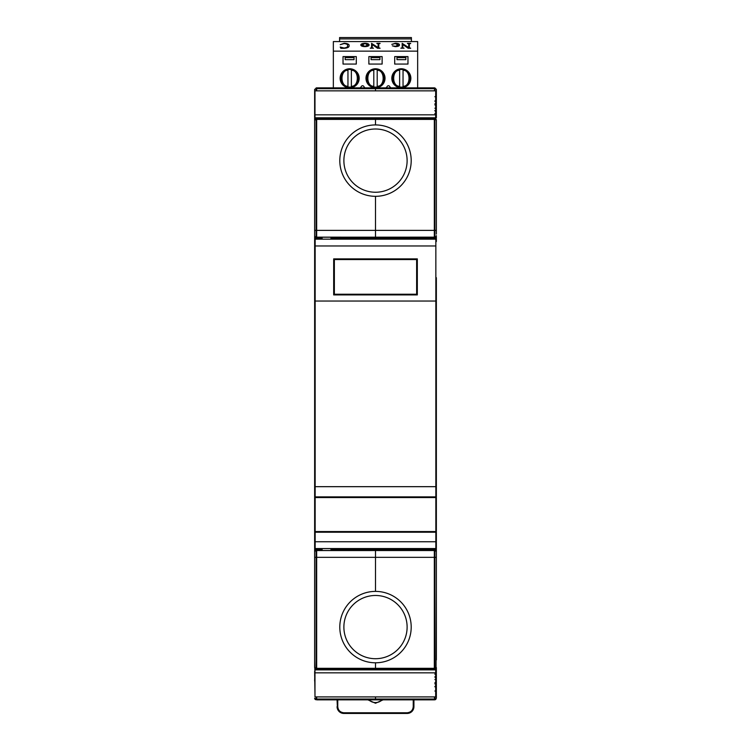 <?xml version="1.0" encoding="UTF-8"?>
<svg xmlns="http://www.w3.org/2000/svg" width="751" height="751" viewBox="0 0 751 751"><rect width="100%" height="100%" fill="white"/><g stroke="black" fill="none" stroke-linecap="round" stroke-linejoin="round"><path stroke-width="1.13" d="M314.641 234.068L314.641 217.067M314.641 553.656L314.641 271.233M314.641 257.865L314.641 240.864M314.641 671.46L314.979 695.229M314.641 659.922L314.979 676.341M314.641 89.66L314.641 667.545L315.185 668.728M316.133 90.852L316.133 88.684L314.641 89.453L314.641 90.233L314.641 89.453L316.678 87.867L314.641 89.435M314.979 108.247L314.641 106.642M314.979 96.71L314.979 92.448M314.979 117.86L314.641 116.264M314.641 681.073L314.979 669.854M316.678 699.848L434.322 699.848L434.322 699.031L375.5 699.031L375.5 696.919L375.5 699.848L375.5 699.031L316.678 699.031L316.678 699.848L314.641 698.261L316.133 699.031L316.133 696.919M314.979 683.654L314.979 682.978M314.979 674.041L314.979 673.365M316.678 548.559L316.678 668.315L316.133 669.113L314.641 667.545L316.133 668.315L316.133 557.336L314.641 557.336M316.133 669.113L316.678 668.315L375.5 668.315L375.5 662.795A35.701 35.701 0 0 1 339.799 627.094A35.701 35.701 0 0 1 375.5 591.394L375.5 557.336L316.133 557.336L316.133 550.558A1.568 1.568 180 0 0 314.641 552.126M436.359 693.652L436.359 667.545L434.322 669.132L434.322 668.315L375.5 668.315L375.5 662.795A35.701 35.701 0 0 0 411.201 627.094A35.701 35.701 0 0 0 375.5 591.394L375.5 550.539L316.133 550.558L316.133 549.601A1.568 1.568 180 0 0 314.641 551.159A1.568 1.568 180 0 1 316.133 549.601L316.133 548.559M316.133 239.165L316.133 238.123A1.568 1.568 180 0 1 314.641 236.556M316.678 239.165L316.133 237.156A1.568 1.568 180 0 1 314.641 235.598A1.568 1.568 180 0 0 316.133 237.156L316.133 230.379L314.641 230.379M322.123 238.142L316.678 238.142L316.678 230.379L316.133 230.379L316.133 119.4L314.641 120.169L316.678 118.583L316.678 119.4L316.133 118.611L314.641 120.169L314.941 119.249M314.979 114.349L314.979 113.683M314.979 111.373L314.641 112.415L314.979 111.373M314.979 104.736L314.979 104.07M314.979 101.761L314.641 102.803L314.979 101.761M315.598 699.707L316.678 699.031L316.678 696.919M330.966 238.142L375.5 238.142L375.5 239.165L375.5 230.379L316.678 230.379L316.678 119.4L375.5 119.4L375.5 118.583L316.678 118.583M403.043 87.867L375.5 87.867L413.078 87.867L375.5 87.867L375.5 88.684L434.322 88.684L434.322 87.867L316.678 87.867L316.678 88.684L316.133 87.895M375.5 87.867L375.5 90.852L375.5 88.684L316.678 88.684L316.678 90.852M436.359 277.692L436.359 557.336L434.867 557.336L434.867 668.315L434.322 668.315L434.322 550.539L375.5 550.539L375.5 549.572L330.966 549.572M322.123 548.559L322.123 550.483L330.966 550.483L330.966 548.559M330.966 239.165L330.966 237.232L322.123 237.232L322.123 239.165M375.5 124.929L375.5 119.4L434.322 119.4L434.322 118.583L375.5 118.583L375.5 124.929A35.701 35.701 0 0 1 411.201 160.63A35.701 35.701 0 0 1 375.5 196.321A35.701 35.701 0 0 1 339.799 160.63A35.701 35.701 0 0 1 375.5 124.929M434.322 239.165L434.322 230.379L375.5 230.379L375.5 196.321L375.5 237.185L316.133 237.156M316.678 669.132L375.5 669.132L375.5 668.315L375.5 669.132L434.322 669.132M375.5 548.559L375.5 549.572L434.867 549.601L434.867 557.336L375.5 557.336L375.5 548.559M436.359 234.068L436.359 230.379L436.359 234.068M436.359 659.922L436.359 285.577M436.049 668.484L436.359 587.658M436.359 200.066L436.359 127.801M434.867 101.15L436.359 102.803L436.359 108.247L436.359 89.453L436.359 106.642M434.867 108.247L436.359 108.247L436.359 116.264M434.867 110.763L436.359 112.415L436.359 117.86L434.867 117.86M434.322 118.583L436.359 120.169L434.867 118.611L436.359 120.169L436.359 230.379L434.867 230.379L434.867 239.165M434.867 237.156A1.568 1.568 180 0 0 436.359 235.598A1.568 1.568 180 0 1 434.867 237.156L375.5 237.185L375.5 238.142L434.867 238.123A1.568 1.568 180 0 0 436.359 236.556L436.359 241.54L435.852 241.54M434.867 669.113L434.867 668.315L436.359 667.545L436.359 698.064M435.674 694.497L436.359 698.261L434.867 699.829L435.88 699.388M435.674 694.459L436.359 697.482L435.674 694.544M434.867 696.919L434.867 699.031L436.359 698.261L434.322 699.848M436.359 691.014L434.867 691.014M434.867 686.574L436.359 684.921L435.833 686.17M434.867 682.753L436.359 683.316L434.867 683.879M436.359 679.467L434.867 679.467M434.867 676.951L436.359 675.309L435.833 676.548M434.867 673.14L436.359 673.703L434.867 674.257M436.359 669.854L434.867 669.854M314.979 668.521L314.979 669.873L435.674 669.873L436.021 668.512M436.359 552.126A1.568 1.568 180 0 0 434.867 550.558L434.322 550.539L434.322 548.559M436.359 551.159A1.568 1.568 180 0 0 434.867 549.601A1.568 1.568 180 0 1 436.359 551.159M436.049 119.24L436.293 119.738M434.867 113.457L436.359 114.021L434.867 114.574M434.867 103.845L436.359 104.398L434.867 104.962M436.359 96.71L434.867 96.71M435.674 93.18L436.359 90.233L435.674 93.227M436.359 89.435L434.867 87.895L436.359 89.453L434.867 88.684L434.867 90.852M434.322 696.919L434.867 699.829M434.322 230.379L434.322 119.4L434.867 119.4L434.867 230.379L434.322 230.379M434.867 87.895L434.322 90.852M418.683 87.867L434.322 87.867M435.674 672.83L314.979 672.83L314.979 696.919L435.674 696.919L435.674 669.873M314.979 669.873L314.979 672.83M435.674 90.852L314.979 90.852L314.979 114.837L435.674 114.837L435.674 90.852M314.979 114.837L314.979 119.202M435.674 114.837L435.674 117.794L314.979 117.794M435.674 119.522L435.674 117.794M382.165 699.848A9.519 9.519 0 0 1 368.835 699.848M337.077 699.848L337.434 708.813M413.397 709.254L413.923 706.653A6.797 6.797 0 0 1 407.117 713.45L343.883 713.45A6.797 6.797 0 0 1 337.077 706.653L337.762 706.653L337.762 699.848M407.117 713.45L407.117 712.774C410.806 712.38 412.853 710.343 413.238 706.653L413.238 699.848L413.238 706.653L413.923 706.653L413.923 699.848M412.121 711.263L412.797 710.39M375.5 658.711A31.617 31.617 0 0 1 343.883 627.094A31.617 31.617 0 0 1 375.5 595.477A31.617 31.617 0 0 1 407.117 627.094A31.617 31.617 0 0 1 375.5 658.711M375.5 192.247A31.617 31.617 0 0 1 343.883 160.63A31.617 31.617 0 0 1 375.5 129.003A31.617 31.617 0 0 1 407.117 160.63A31.617 31.617 0 0 1 375.5 192.247M347.957 86.956A8.843 8.843 0 0 1 340.823 78.282A8.843 8.843 0 0 0 347.957 86.956L347.957 86.262L347.957 86.956A8.843 8.843 0 0 0 351.365 86.956L351.365 86.262L351.365 86.956A8.843 8.843 0 0 0 358.499 78.282A8.843 8.843 0 0 1 351.365 86.956M351.365 69.608A8.843 8.843 0 0 1 358.499 78.282A8.843 8.843 0 0 0 351.365 69.608L351.365 70.303L351.365 69.608A8.843 8.843 0 0 0 347.957 69.608L347.957 70.303L347.957 69.608A8.843 8.843 0 0 0 340.823 78.282A8.843 8.843 0 0 1 347.957 69.608M351.365 70.303L351.365 86.262C359.307 86.731 359.307 69.834 351.365 70.303M347.957 86.262L347.957 70.303C340.015 69.834 340.015 86.731 347.957 86.262M373.801 86.956A8.843 8.843 0 0 1 366.657 78.282A8.843 8.843 0 0 0 373.801 86.956L373.801 86.262L373.801 86.956A8.843 8.843 0 0 0 377.199 86.956L377.199 86.262L377.199 86.956A8.843 8.843 0 0 0 384.343 78.282A8.843 8.843 0 0 1 377.199 86.956M377.199 69.608A8.843 8.843 0 0 1 384.343 78.282A8.843 8.843 0 0 0 377.199 69.608L377.199 70.303L377.199 69.608A8.843 8.843 0 0 0 373.801 69.608L373.801 70.303L373.801 69.608A8.843 8.843 0 0 0 366.657 78.282A8.843 8.843 0 0 1 373.801 69.608M377.199 70.303L377.199 86.262C385.141 86.731 385.141 69.834 377.199 70.303M373.801 86.262L373.801 70.303C365.859 69.834 365.859 86.731 373.801 86.262M339.593 41.577L339.593 37.55L411.407 37.55L411.407 41.577M396.988 56.588L396.988 59.648L405.831 59.648L405.831 56.588M371.078 56.588L371.078 59.648L379.922 59.648L379.922 56.588M345.169 56.588L345.169 59.648L354.012 59.648L354.012 56.588M356.293 64.07L343.029 64.07L356.293 64.07L356.293 56.588L343.029 56.588L343.029 64.07M382.128 64.07L368.872 64.07L382.128 64.07L382.128 56.588L368.872 56.588L368.872 64.07M407.971 64.07L394.707 64.07L407.971 64.07L407.971 56.588L394.707 56.588L394.707 64.07M396.988 57.611L405.831 57.611M371.078 57.611L379.922 57.611M345.169 57.611L354.012 57.611M399.635 86.956A8.843 8.843 0 0 1 392.501 78.282A8.843 8.843 0 0 0 399.635 86.956L399.635 86.262L399.635 86.956A8.843 8.843 0 0 0 403.043 86.956L403.043 86.262L403.043 86.956A8.843 8.843 0 0 0 410.177 78.282A8.843 8.843 0 0 1 403.043 86.956M403.043 69.608A8.843 8.843 0 0 1 410.177 78.282A8.843 8.843 0 0 0 403.043 69.608L403.043 70.303L403.043 69.608A8.843 8.843 0 0 0 399.635 69.608L399.635 70.303L399.635 69.608A8.843 8.843 0 0 0 392.501 78.282A8.843 8.843 0 0 1 399.635 69.608M403.043 70.303L403.043 86.262C410.985 86.731 410.985 69.834 403.043 70.303M399.635 86.262L399.635 70.303C391.693 69.834 391.693 86.731 399.635 86.262M365.981 78.282A9.519 9.519 0 0 0 375.5 87.801A9.519 9.519 0 0 0 385.019 78.282A9.519 9.519 0 0 0 375.5 68.763A9.519 9.519 0 0 0 365.981 78.282M340.137 78.282A9.519 9.519 0 0 0 349.656 87.801A9.519 9.519 0 0 0 359.185 78.282A9.519 9.519 0 0 0 349.656 68.763A9.519 9.519 0 0 0 340.137 78.282M391.815 78.282A9.519 9.519 0 0 0 401.344 87.801A9.519 9.519 0 0 0 410.863 78.282A9.519 9.519 0 0 0 401.344 68.763A9.519 9.519 0 0 0 391.815 78.282M333.341 87.867L333.341 51.152L417.659 51.152L417.659 87.867M364.92 87.867A14.278 14.278 0 0 1 363.7 86.327A1.361 1.361 0 0 0 361.456 86.327A14.278 14.278 0 0 1 360.245 87.867M390.755 87.867A14.278 14.278 0 0 1 389.544 86.327A1.361 1.361 0 0 0 387.3 86.327A14.278 14.278 0 0 1 386.08 87.867M333.341 51.152L417.659 51.152M417.659 51.03L417.659 41.577L333.341 41.577L333.341 51.03M371.567 47.764L371.567 43.342L378.025 47.548L378.185 43.83L376.861 43.342L380.072 43.342L378.748 43.83L378.748 47.764L380.072 48.261L377.518 48.261L372.299 44.562L372.139 47.764L373.463 48.195L370.252 48.195L371.567 47.764L371.567 43.408M373.463 48.195L370.252 48.195M398.208 44.938L395.11 43.539L391.778 44.365L395.373 43.276C398.143 43.361 399.523 43.915 399.523 44.929L399.523 44.994C399.401 45.989 397.964 46.543 395.223 46.637L393.693 46.008M402.17 47.764L402.17 43.342L408.628 47.548L408.779 43.83L407.455 43.342L410.666 43.342L409.351 43.83L409.351 47.764L410.666 48.261L408.112 48.261L402.893 44.562L402.733 47.764L404.057 48.195L400.846 48.195L402.17 47.764L402.17 43.408M404.057 48.195L400.846 48.195M369.116 44.929L369.116 44.994C368.957 45.961 367.577 46.506 364.958 46.637C362.329 46.515 360.94 45.971 360.809 44.994L360.809 44.929C360.912 43.952 362.301 43.398 364.958 43.276C367.624 43.398 369.004 43.943 369.116 44.929C368.957 45.895 367.577 46.449 364.958 46.581C362.329 46.459 360.94 45.905 360.809 44.929M347.582 45.82C348.013 44.647 346.868 43.887 344.136 43.539L340.212 44.675L344.211 43.276C347.788 43.53 349.412 44.356 349.093 45.755C349.224 47.163 347.478 47.998 343.855 48.261L340.879 48.261L340.212 47.041L344.061 48.055C346.727 47.67 347.901 46.909 347.582 45.755C348.013 44.581 346.868 43.821 344.136 43.483L340.212 44.675M349.093 45.755L349.093 45.82C349.224 47.229 347.478 48.064 343.855 48.327L340.879 48.327L340.212 47.041M377.518 48.261L372.299 44.562M380.072 48.195L377.518 48.195M379.452 43.614L378.748 43.774L378.748 47.764M380.072 43.549L379.452 43.549M377.481 43.614L376.861 43.549M378.185 47.548L378.185 43.774L377.481 43.549M372.299 44.497L372.139 47.764M395.223 46.637L392.351 45.811M399.523 44.929C399.401 45.924 397.964 46.478 395.223 46.581M395.11 43.539L392.182 44.356M393.702 45.961L395.364 46.374L398.208 44.872L395.11 43.483M408.112 48.261L402.893 44.562M410.666 48.195L408.112 48.195M410.046 43.614L409.351 43.774L409.351 47.764M410.666 43.549L410.046 43.549M408.084 43.614L407.455 43.549M408.779 47.548L408.779 43.774L408.084 43.549M402.893 44.497L402.733 47.764M362.123 44.9L364.958 43.483L367.793 44.9L364.958 46.374L362.123 44.9M364.958 43.483L367.793 44.966M362.123 44.966L364.958 43.539M315.148 541.753L315.148 548.559L435.852 548.559L435.852 541.753L315.148 541.753L315.148 532.234L435.852 532.234L435.852 541.753M315.148 496.88L315.148 245.962L435.852 245.962L435.852 496.88L315.148 496.88L315.148 531.558L435.852 531.558L435.852 497.556L315.148 497.556L435.852 497.556L435.852 496.88M435.852 245.962L435.852 239.165L315.148 239.165L315.148 245.962M333.679 258.879L333.679 294.918L417.321 294.918L417.321 258.879L333.679 258.879M435.852 301.038L315.148 301.038M435.852 486.676L315.148 486.676M417.321 291.519L416.636 291.519M334.364 291.519L333.679 291.519M333.679 262.287L334.364 262.287M416.636 262.287L417.321 262.287M416.636 259.564L334.364 259.564L334.364 294.242L416.636 294.242L416.636 259.564M334.364 263.301L333.679 263.301M334.364 290.506L333.679 290.506M416.636 290.506L417.321 290.506M416.636 263.301L417.321 263.301M435.852 532.234L435.852 531.558M315.148 532.234L315.148 531.558M315.148 546.174L314.641 546.174M315.148 241.54L314.641 241.54M322.123 549.572L316.133 549.601M436.359 546.174L435.852 546.174M434.867 548.559L434.867 549.601M367.896 699.848L375.5 703.246L383.104 699.848M407.117 712.774L343.883 712.774C340.194 712.38 338.147 710.343 337.762 706.653M343.883 713.45L343.883 712.774M339.593 38.911L411.407 38.911M314.65 698.458L315.045 699.312M314.641 675.309L314.979 676.491M315.749 669.047L314.641 667.545L314.951 668.474M314.641 112.415L314.979 111.223M314.641 102.803L314.979 101.61M434.867 686.799L436.359 684.921M434.867 677.186L436.359 675.309M436.359 112.415L434.867 110.528M436.359 102.803L434.867 100.916M436.359 90.233L435.674 93.265"/></g></svg>
